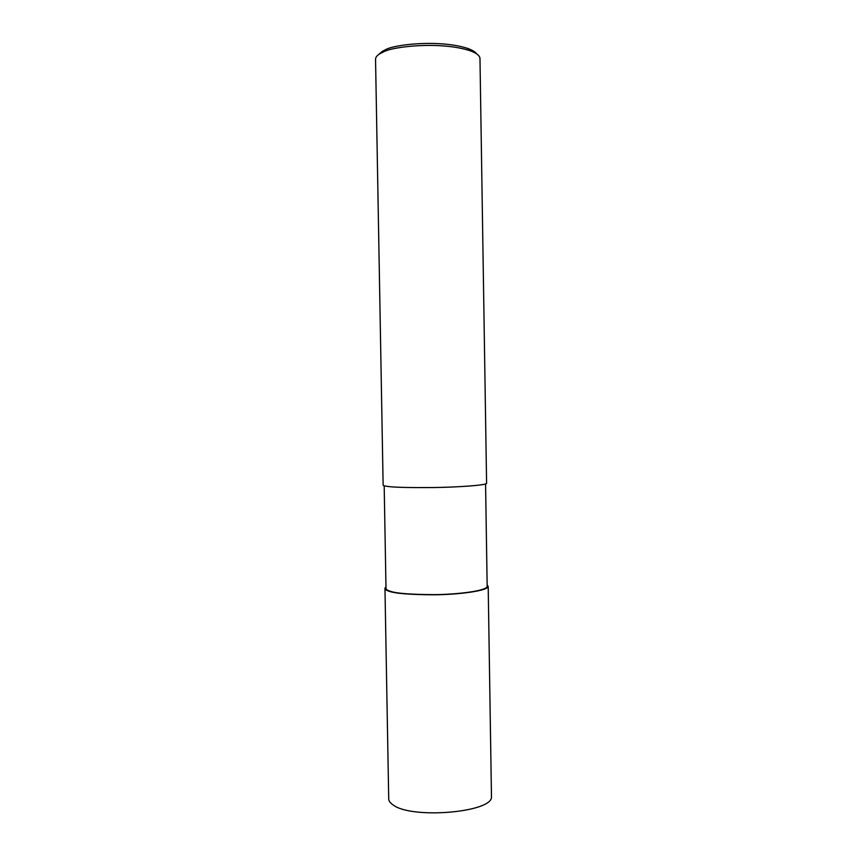 <?xml version="1.0" encoding="UTF-8"?>
<svg xmlns="http://www.w3.org/2000/svg" width="867" height="867" viewBox="0 0 867 867"><rect width="100%" height="100%" fill="white"/><g stroke="black" fill="none" stroke-linecap="round" stroke-linejoin="round"><path stroke-width="1.3" d="M487.146 584.824L488.197 586.547C487.189 590.991 458.242 594.599 434.486 594.795C410.286 594.686 395.2 593.516 389.24 591.283C386.292 590.427 384.861 589.387 384.959 588.173L385.978 586.916M485.574 483.959L487.167 586.558C486.17 590.904 457.819 594.437 434.54 594.643C410.839 594.534 396.056 593.386 390.204 591.207C387.3 590.351 385.902 589.332 385.999 588.14L384.179 485.78M383.019 52.15C392.177 46.395 440.913 41.074 470.217 50.785C476.178 52.93 479.429 55.38 479.971 58.143L486.593 483.385C485.542 485.39 456.497 487.265 432.687 487.557C408.433 487.72 393.336 487.33 387.376 486.376C384.428 486.008 383.019 485.553 383.127 485.011L375.552 59.79C375.389 57.558 376.777 55.586 379.703 53.862L383.019 52.15L385.262 49.842L382.109 51.467L378.76 54.48M476.612 53.862C475.224 51.879 472.352 50.102 468.007 48.541C440.154 39.275 394.008 44.347 385.262 49.842M491.459 795.581L491.47 796.621C493.334 812.357 411.587 819.499 393.022 804.879C389.933 802.788 388.492 800.566 388.709 798.236L384.97 588.704M491.47 796.621L488.197 586.547M470.217 50.785L468.007 48.541"/></g></svg>
